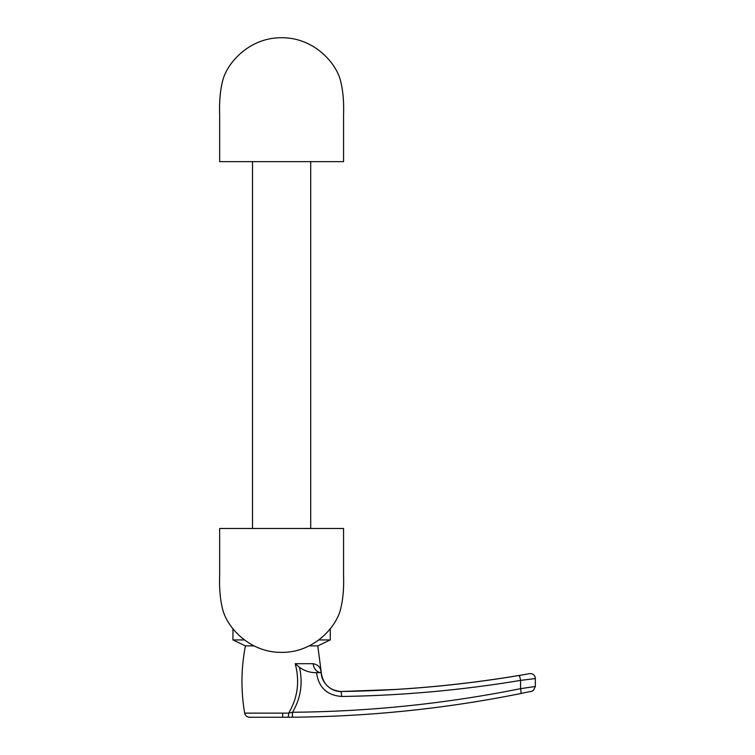 <?xml version="1.0" encoding="UTF-8"?>
<svg xmlns="http://www.w3.org/2000/svg" width="755" height="755" viewBox="0 0 755 755"><rect width="100%" height="100%" fill="white"/><g stroke="black" fill="none" stroke-linecap="round" stroke-linejoin="round"><path stroke-width="1.13" d="M222.876 79.992C220.252 89.741 219.186 101.453 219.658 115.147L219.658 161.645L343.553 161.645L343.553 115.147C344.035 101.529 342.959 89.817 340.335 79.992C335.437 61.806 312.9 37.42 281.606 37.75C250.32 37.42 227.774 61.806 222.876 79.992M340.335 610.125C342.959 600.376 344.025 588.664 343.553 574.98L343.553 528.472L219.658 528.472L219.658 574.98C219.177 588.589 220.252 600.31 222.876 610.125C227.774 628.311 250.32 652.707 281.606 652.367C312.9 652.707 335.437 628.311 340.335 610.125M249.556 717.25L282.559 717.25L249.556 717.25C246.932 717.061 245.3 715.693 244.667 713.135L288.665 713.126C297.734 697.743 299.905 681.265 295.177 663.692L299.461 667.288C303.066 683.322 300.754 698.309 292.525 712.258C369.676 711.578 445.686 703.717 520.563 688.664L535.342 686.474L533.492 690.334C530.925 691.929 532.209 690.985 520.808 693.524C445.809 708.643 369.676 716.533 292.402 717.212L282.578 717.25L282.729 713.135M254.01 645.884L245.432 645.884L232.936 639.938L244.375 639.938M295.177 663.692L313.231 663.692C318.346 664.768 320.95 667.76 321.035 672.648M317.78 645.884L309.201 645.884M313.231 663.692A9.909 8.088 -90 0 0 321.281 672.648C322.961 684.332 329.652 690.627 341.383 691.514C401.264 690.608 460.474 685.266 519.015 675.498L518.808 675.498C531.605 673.517 528.632 673.413 531.624 673.762C533.964 674.545 535.21 676.14 535.342 678.566L520.563 680.387C461.626 690.202 402.019 695.563 341.741 696.469C326.943 695.336 318.553 687.399 316.562 672.648L321.3 672.648L317.789 645.884L330.275 639.938L318.836 639.938M378.425 713.447L389.995 712.456M287.759 717.241A4.955 0.944 89.8 0 0 288.665 713.126L292.525 712.258L292.402 717.212L282.578 717.25M316.562 672.648L315.42 672.648C309.531 672.545 304.208 670.761 299.461 667.288M321.3 672.648C321.111 682.001 330.511 691.769 341.071 691.514L341.741 696.469M292.402 717.212C369.676 716.533 445.809 708.634 520.808 693.524L520.808 693.524A4.955 0.717 -101.4 0 0 520.563 688.664L520.563 680.387A4.955 0.727 -99.5 0 0 519.015 675.498L519.044 675.489C482.134 681.652 444.893 686.059 407.313 688.711L411.852 688.352C447.819 685.663 483.493 681.378 518.874 675.489L519.053 675.489C482.134 681.652 444.893 686.059 407.313 688.711L393.346 689.598M340.599 691.514L340.882 691.514C400.82 690.608 460.125 685.266 518.808 675.498L518.808 675.498C460.125 685.266 400.82 690.608 340.882 691.514L395.356 689.475L341.383 691.514M395.658 689.457L395.346 689.475A2.973 2.888 -93.6 0 0 395.346 689.475L341.1 691.514M519.044 675.489L527.792 673.988M244.667 713.135C240.817 690.674 241.071 668.26 245.432 645.884M330.275 628.755L330.275 639.938M310.701 161.645L310.701 528.472M252.519 161.645L252.519 528.472M232.936 628.755L232.936 639.938M535.342 678.566L535.342 686.474"/></g></svg>
